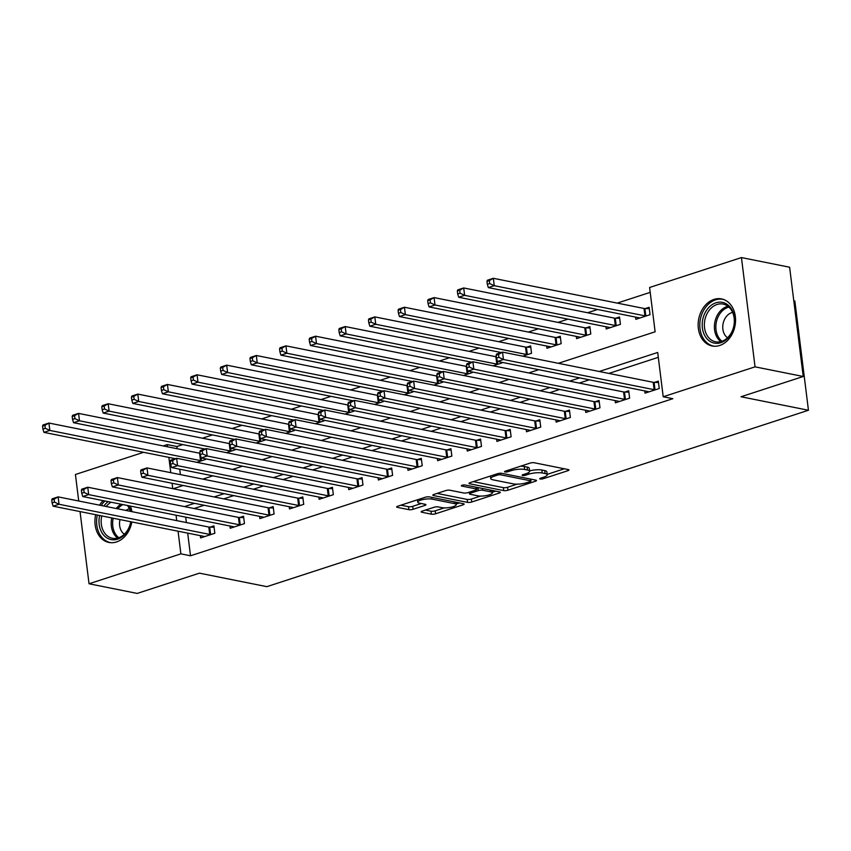 <?xml version="1.0" encoding="UTF-8"?>
<svg xmlns="http://www.w3.org/2000/svg" width="851" height="851" viewBox="0 0 851 851"><rect width="100%" height="100%" fill="white"/><g stroke="black" fill="none" stroke-linecap="round" stroke-linejoin="round"><path stroke-width="1.28" d="M540.183 479.017A2.117 0.532 172.9 0 0 543.129 478.751L567.851 470.709A3.021 0.766 172.9 0 0 568.957 469.954A3.021 0.766 172.9 0 0 568.287 469.571L534.237 462.753A3.021 0.766 172.9 0 0 530.024 463.125L505.303 471.177A2.117 0.532 172.9 0 0 504.526 471.709A2.117 0.532 172.9 0 0 505.005 471.975A2.117 0.532 172.9 0 0 507.951 471.709L511.153 470.667A9.659 2.457 172.9 0 1 524.652 469.454L527.482 470.029A9.659 2.457 172.9 0 1 529.63 471.252A9.659 2.457 172.9 0 1 526.088 473.656L522.897 474.698A2.117 0.532 172.9 0 0 522.12 475.23A2.117 0.532 172.9 0 0 522.588 475.496A2.117 0.532 172.9 0 0 525.546 475.23L528.737 474.188A9.659 2.457 172.9 0 1 542.236 472.975L545.076 473.55A9.659 2.457 172.9 0 1 547.225 474.773A9.659 2.457 172.9 0 1 543.683 477.188L540.481 478.23A2.117 0.532 172.9 0 0 539.715 478.751A2.117 0.532 172.9 0 0 540.183 479.017M130.331 506.068A23.998 18.467 101.3 0 1 131.937 511.653M131.852 521.95A23.998 18.467 101.3 0 1 116.502 541.949A23.998 18.467 101.3 0 1 108.917 542.449A23.998 18.467 101.3 0 1 95.652 514.706M713.978 299.403A23.998 18.467 101.3 0 1 721.552 298.914A23.998 18.467 101.3 0 1 735.53 321.221A23.998 18.467 101.3 0 1 719.712 345.474A23.998 18.467 101.3 0 1 712.127 345.974A23.998 18.467 101.3 0 1 698.16 323.667A23.998 18.467 101.3 0 1 713.978 299.403M422.256 511.111A3.021 0.766 172.9 0 0 421.149 511.866A3.021 0.766 172.9 0 0 421.819 512.249L431.372 514.164A3.021 0.766 172.9 0 0 435.595 513.781L463.04 504.845A3.021 0.766 172.9 0 0 464.146 504.09A3.021 0.766 172.9 0 0 463.476 503.707L429.436 496.888A3.021 0.766 172.9 0 0 425.213 497.271L397.757 506.207A3.021 0.766 172.9 0 0 396.662 506.962A3.021 0.766 172.9 0 0 397.332 507.345L408.863 509.653A3.021 0.766 172.9 0 0 413.086 509.281L424.83 505.451A3.021 0.766 172.9 0 0 425.936 504.696A3.021 0.766 172.9 0 0 425.266 504.313L419.543 503.164A8.074 2.053 172.9 0 1 417.756 502.143A8.074 2.053 172.9 0 1 422.968 499.537A8.074 2.053 172.9 0 1 431.989 499.111L454.402 503.601A8.074 2.053 172.9 0 1 456.2 504.632A8.074 2.053 172.9 0 1 450.987 507.239A8.074 2.053 172.9 0 1 441.956 507.653L438.222 506.909A3.021 0.766 172.9 0 0 433.999 507.281L422.256 511.111M558.362 363.303L655.121 331.794L649.6 287.489L741.444 257.576L789.611 267.225L803.227 376.493L741.008 396.757L808.45 410.256L266.863 586.658L199.421 573.159L137.202 593.424L89.036 583.775L80.037 511.579M803.227 376.493L755.05 366.845L663.206 396.757L657.695 352.463L599.264 371.493M187.688 533.13L190.518 555.788L672.843 398.694L663.206 396.757M190.518 555.788L180.88 553.863L89.036 583.775M503.728 490.591A3.021 0.766 172.9 0 0 507.941 490.219L535.396 481.272A3.021 0.766 172.9 0 0 536.502 480.528A3.021 0.766 172.9 0 0 535.832 480.134L501.782 473.326A3.021 0.766 172.9 0 0 497.569 473.699L470.114 482.645A3.021 0.766 172.9 0 0 469.007 483.389A3.021 0.766 172.9 0 0 469.678 483.783L503.728 490.591L503.356 487.644A3.021 0.766 172.9 0 0 507.579 487.261L517.057 484.176M499.218 493.059L471.762 502.005A3.021 0.766 172.9 0 1 467.55 502.377L433.499 495.559A3.021 0.766 172.9 0 1 432.829 495.176A3.021 0.766 172.9 0 1 433.936 494.42L445.69 490.601A3.021 0.766 172.9 0 1 449.902 490.219L463.71 492.984A3.021 0.766 172.9 0 0 467.933 492.601L475.72 490.07A3.021 0.766 172.9 0 0 476.826 489.314A3.021 0.766 172.9 0 0 476.156 488.931L461.785 486.049A2.117 0.532 172.9 0 1 461.316 485.783A2.117 0.532 172.9 0 1 462.678 485.102A2.117 0.532 172.9 0 1 465.04 484.996L499.654 491.921A3.021 0.766 172.9 0 1 500.324 492.303A3.021 0.766 172.9 0 1 499.218 493.059L499.058 491.804M658.302 357.335L608.901 373.419M589.286 379.812L579.265 383.078M559.66 389.46L549.64 392.726M530.035 399.108L520.014 402.374M500.399 408.757L490.389 412.022M470.773 418.415L460.763 421.67M441.148 428.064L431.138 431.319M411.522 437.712L401.502 440.967M381.897 447.36L371.876 450.626M352.271 457.008L342.251 460.274M322.635 466.656L312.625 469.922M293.01 476.305L283 479.57M263.385 485.964L253.375 489.219M233.759 495.612L223.739 498.867M204.134 505.26L194.113 508.526M185.699 517.153L186.369 522.557M644.75 390.917L645.026 393.151L659.248 388.524L658.323 381.142L654.472 382.397M615.113 400.566L615.401 402.8L629.623 398.172L628.698 390.79L624.847 392.045M585.488 410.214L585.765 412.458L599.987 407.82L599.072 400.438L595.211 401.693M555.863 419.862L556.139 422.107L570.361 417.469L569.447 410.086L565.585 411.341M526.237 429.521L526.514 431.755L540.736 427.117L539.821 419.734L535.96 420.99M496.612 439.169L496.888 441.403L511.111 436.776L510.185 429.393L506.334 430.649M466.986 448.817L467.263 451.051L481.485 446.424L480.56 439.042L476.709 440.297M437.35 458.466L437.637 460.699L451.86 456.072L450.934 448.69L447.083 449.945M407.725 468.114L408.001 470.348L422.224 465.72L421.309 458.338L417.447 459.593M378.099 477.762L378.376 480.007L392.598 475.369L391.683 467.986L387.822 469.241M348.474 487.41L348.75 489.655L362.973 485.017L362.058 477.634L358.197 478.89M318.848 497.069L319.125 499.303L333.347 494.676L332.422 487.283L328.571 488.548M289.223 506.717L289.5 508.951L303.722 504.324L302.796 496.941L298.946 498.197M259.587 516.366L259.874 518.599L274.096 513.972L273.171 506.59L269.32 507.845M229.961 526.014L230.249 528.248L244.46 523.62L243.546 516.238L239.684 517.493M200.336 535.662L200.613 537.906L214.835 533.269L213.92 525.886L210.059 527.141M650.207 292.361L617.23 303.105M597.615 309.487L587.605 312.753M567.989 319.146L557.979 322.401M538.364 328.794L528.343 332.05M508.738 338.443L498.718 341.708M479.113 348.091L469.092 351.357M449.477 357.739L439.467 361.005M419.851 367.387L409.842 370.653M390.226 377.046L380.216 380.301M360.601 386.694L350.58 389.949M330.975 396.343L320.955 399.598M301.35 405.991L291.329 409.257M271.714 415.639L261.704 418.905M242.088 425.287L232.078 428.553M212.463 434.935L202.453 438.201M182.837 444.594L176.902 446.52L177.178 448.722M179.731 469.209L180.401 474.613M181.72 485.187L181.816 485.953M635.548 317.083L635.825 319.327L650.047 314.689L649.132 307.307L645.271 308.562M605.923 326.741L606.199 328.975L620.422 324.348L619.507 316.955L615.645 318.221M576.297 336.39L576.574 338.624L590.796 333.996L589.871 326.614L586.02 327.869M546.672 346.038L546.948 348.272L561.171 343.644L560.245 336.262L556.394 337.517M522.716 356.165L531.545 353.293L530.62 345.91L526.769 347.165M501.835 362.303L501.909 362.941L493.091 365.813M472.209 371.951L472.284 372.589L463.465 375.461M442.584 381.599L442.658 382.237L433.84 385.12M412.948 391.247L413.033 391.896L404.204 394.768M383.322 400.895L383.407 401.544L374.578 404.416M353.697 410.554L353.782 411.193L344.953 414.065M324.071 420.203L324.146 420.841L315.327 423.713M294.446 429.851L294.52 430.489L285.702 433.361M264.821 439.499L264.895 440.137L256.077 443.02M235.184 449.147L235.27 449.796L226.44 452.668M205.559 458.795L205.644 459.444L196.815 462.316M808.45 410.256L794.845 300.999L793.792 300.786M741.444 257.576L755.05 366.845M78.728 500.994L75.42 474.507L143.574 452.306M163.19 445.924L167.264 444.594L167.541 446.796M176.902 446.52L167.264 444.594M99.535 505.164A23.998 18.467 101.3 0 1 103.173 500.622M173.21 488.751L183.22 485.495M202.836 479.102L212.856 475.837M232.461 469.454L242.482 466.188M262.087 459.806L272.107 456.54M291.723 450.158L301.733 446.892M321.348 440.499L331.358 437.244M350.974 430.851L360.984 427.596M380.599 421.202L390.62 417.937M410.225 411.554L420.245 408.289M439.85 401.906L449.871 398.64M469.486 392.258L479.496 388.992M499.111 382.599L509.121 379.344M528.737 372.951L538.747 369.696M168.86 457.37L170.764 472.677M172.083 483.262L172.753 488.665M176.061 515.227L176.742 520.621M178.061 531.205L180.88 553.863M579.648 377.887L569.638 381.142M550.023 387.535L540.013 390.79M520.397 397.183L510.377 400.449M490.772 406.831L480.751 410.097M461.146 416.479L451.126 419.745M431.51 426.128L421.5 429.393M401.885 435.776L391.875 439.042M372.259 445.435L362.249 448.69M342.634 455.083L332.613 458.338M313.008 464.731L302.988 467.997M283.383 474.379L273.362 477.645M253.747 484.028L243.737 487.293M224.121 493.676L214.112 496.941M194.496 503.335L184.486 506.59M547.225 474.773L546.853 471.826A9.659 2.457 172.9 0 0 544.704 470.592L545.076 473.55M529.588 470.88A9.659 2.457 172.9 0 1 541.874 470.029L544.704 470.592M529.63 471.252L529.258 468.305A9.659 2.457 172.9 0 0 527.12 467.071L527.482 470.029M520.535 466.22A9.659 2.457 172.9 0 1 524.28 466.508L527.12 467.071M547.172 474.369L564.33 468.773M473.262 481.613L503.356 487.644M530.79 479.698L531.875 479.347M530.194 481.581A2.117 0.532 172.9 0 0 530.96 481.049A2.117 0.532 172.9 0 0 530.492 480.783L500.611 474.794A2.117 0.532 172.9 0 0 497.654 475.06L494.282 476.166A9.659 2.457 172.9 0 0 490.75 478.57A9.659 2.457 172.9 0 0 492.889 479.804L513.323 483.889A9.659 2.457 172.9 0 0 526.812 482.677L530.194 481.581M495.707 491.133L492.208 492.272M480.485 496.09L471.401 499.048L471.762 502.005M437.084 493.399L467.178 499.431A3.021 0.766 172.9 0 0 471.401 499.048M478.039 495.856A8.074 2.053 172.9 0 0 487.07 495.431A8.074 2.053 172.9 0 0 492.282 492.825A8.074 2.053 172.9 0 0 490.484 491.804L482.591 490.219A3.021 0.766 172.9 0 0 478.368 490.601L470.582 493.133A3.021 0.766 172.9 0 0 469.475 493.888A3.021 0.766 172.9 0 0 470.146 494.271L478.039 495.856M478.113 487.612A3.021 0.766 172.9 0 0 478.007 487.644L478.368 490.601M476.677 488.08L478.007 487.644M400.906 505.186L408.501 506.707A3.021 0.766 172.9 0 0 412.714 506.324L421.319 503.526M425.404 510.089L431 511.206A3.021 0.766 172.9 0 0 435.223 510.834L444.265 507.887M456.125 504.026L459.529 502.909M486.953 281.362L487.325 284.308L489.697 283.543L489.325 280.585L486.953 281.362L487.41 280.224L493.335 278.298L494.25 285.681L488.325 287.606L639.016 317.785A3.074 0.777 -7.1 0 1 639.558 317.976L639.686 318.072M649.302 308.668L644.909 308.551A3.074 0.777 -7.1 0 1 644.016 308.466L493.335 278.298L489.325 280.585M646.196 315.944L645.824 315.944A3.074 0.777 -7.1 0 1 644.941 315.849L494.25 285.681L489.697 283.543M488.325 287.606L487.325 284.308M496.154 355.186L496.527 358.143L498.888 357.367L498.526 354.42L496.154 355.186L496.601 354.059L502.526 352.123L503.452 359.505L654.132 389.684A3.074 0.777 172.9 0 0 655.025 389.769L655.387 389.779M498.888 357.367L503.452 359.505L497.527 361.441L648.207 391.609A3.074 0.777 172.9 0 1 648.76 391.811L648.877 391.896M498.526 354.42L502.526 352.123L653.217 382.301A3.074 0.777 172.9 0 0 654.1 382.386L658.493 382.503M496.527 358.143L497.527 361.441M457.327 291.01L457.7 293.967L460.072 293.191L459.7 290.234L457.327 291.01L457.785 289.872L463.71 287.946L464.625 295.329L458.7 297.254L609.39 327.433A3.074 0.777 -7.1 0 1 609.933 327.635L610.061 327.72M619.677 318.317L615.284 318.21A3.074 0.777 -7.1 0 1 614.39 318.114L463.71 287.946L459.7 290.234M616.571 325.603L616.198 325.593A3.074 0.777 -7.1 0 1 615.316 325.497L464.625 295.329L460.072 293.191M458.7 297.254L457.7 293.967M427.702 300.658L428.074 303.616L430.446 302.839L430.074 299.892L427.702 300.658L428.159 299.52L434.084 297.595L434.999 304.977L429.074 306.913L579.754 337.081A3.074 0.777 -7.1 0 1 580.308 337.283L580.425 337.368M590.041 327.975L585.658 327.858A3.074 0.777 -7.1 0 1 584.765 327.763L434.084 297.595L430.074 299.892M586.935 335.251L586.573 335.241A3.074 0.777 -7.1 0 1 585.679 335.156L434.999 304.977L430.446 302.839M429.074 306.913L428.074 303.616M398.077 310.307L398.449 313.264L400.81 312.487L400.449 309.541L398.077 310.307L398.523 309.179L404.448 307.243L405.374 314.625L399.449 316.561L550.129 346.729A3.074 0.777 -7.1 0 1 550.682 346.931L550.799 347.017M560.415 337.624L556.033 337.507A3.074 0.777 -7.1 0 1 555.139 337.421L404.448 307.243L400.449 309.541M557.309 344.9L556.948 344.889A3.074 0.777 -7.1 0 1 556.054 344.804L405.374 314.625L400.81 312.487M399.449 316.561L398.449 313.264M466.529 364.834L466.891 367.792L469.263 367.015L468.901 364.068L466.529 364.834L466.976 363.707L472.901 361.771L473.826 369.153L624.506 399.332A3.074 0.777 172.9 0 0 625.4 399.417L625.762 399.427M469.263 367.015L473.826 369.153L467.901 371.089L618.581 401.257A3.074 0.777 172.9 0 1 619.134 401.459L619.251 401.544M468.901 364.068L472.901 361.771L623.592 391.949A3.074 0.777 172.9 0 0 624.474 392.034L628.868 392.151M466.891 367.792L467.901 371.089M436.903 374.493L437.265 377.44L439.637 376.674L439.265 373.717L436.903 374.493L437.35 373.355L443.275 371.419L444.201 378.812L594.881 408.98A3.074 0.777 172.9 0 0 595.774 409.065L596.136 409.076M439.637 376.674L444.201 378.812L438.276 380.737L588.956 410.905A3.074 0.777 172.9 0 1 589.498 411.107L589.626 411.193M439.265 373.717L443.275 371.419L593.955 401.598A3.074 0.777 172.9 0 0 594.849 401.683L599.242 401.8M437.265 377.44L438.276 380.737M407.267 384.141L407.64 387.088L410.012 386.322L409.639 383.365L407.267 384.141L407.725 383.003L413.65 381.078L414.565 388.46L565.255 418.628A3.074 0.777 172.9 0 0 566.138 418.713L566.511 418.724M410.012 386.322L414.565 388.46L408.64 390.386L559.33 420.564A3.074 0.777 172.9 0 1 559.873 420.756L560.001 420.851M409.639 383.365L413.65 381.078L564.33 411.246A3.074 0.777 172.9 0 0 565.224 411.331L569.617 411.448M407.64 387.088L408.64 390.386M368.451 319.955L368.813 322.912L371.185 322.135L370.823 319.189L368.451 319.955L368.898 318.827L374.823 316.891L375.748 324.274L369.823 326.21L501.282 352.527M530.79 347.272L526.397 347.155A3.074 0.777 -7.1 0 1 525.514 347.07L374.823 316.891L370.823 319.189M527.684 354.548L527.322 354.537A3.074 0.777 -7.1 0 1 526.429 354.452L375.748 324.274L371.185 322.135M369.823 326.21L368.813 322.912M377.642 393.79L378.014 396.736L380.386 395.97L380.014 393.013L377.642 393.79L378.099 392.651L384.024 390.726L384.939 398.108L535.63 428.276A3.074 0.777 172.9 0 0 536.513 428.372L536.885 428.372M380.386 395.97L384.939 398.108L379.014 400.034L529.705 430.212A3.074 0.777 172.9 0 1 530.247 430.415L530.375 430.5M380.014 393.013L384.024 390.726L534.705 420.894A3.074 0.777 172.9 0 0 535.598 420.99L539.991 421.096M378.014 396.736L379.014 400.034M703.288 317.295A20.764 15.978 101.3 0 1 724.233 302.882A20.764 15.978 101.3 0 1 733.477 328.199A20.764 15.978 101.3 0 1 712.532 342.623A20.764 15.978 101.3 0 1 703.288 317.295M733.328 327.997A19.233 14.797 -78.7 0 0 723.127 304.084A19.233 14.797 -78.7 0 0 705.373 317.891A19.233 14.797 -78.7 0 0 715.574 341.794A19.233 14.797 -78.7 0 0 733.328 327.997M727.531 337.794A13.69 10.531 101.3 0 1 723.467 322.167A13.69 10.531 101.3 0 1 732.615 312.391M723.648 299.499A23.849 18.35 -78.7 0 0 723.063 299.371A23.849 18.35 -78.7 0 0 701.054 316.487A23.849 18.35 -78.7 0 0 713.702 346.134A23.849 18.35 -78.7 0 0 714.297 346.24M130.958 521.769A20.764 15.978 101.3 0 1 117.661 539.151A20.764 15.978 101.3 0 1 99.631 515.504M103.854 506.026A20.764 15.978 101.3 0 1 108.194 501.633M111.066 502.207A19.233 14.797 -78.7 0 0 106.194 506.494M101.758 515.929A19.233 14.797 -78.7 0 0 112.364 538.268A19.233 14.797 -78.7 0 0 118.438 537.875A19.233 14.797 -78.7 0 0 130.756 521.727M124.32 534.258A13.69 10.531 101.3 0 1 120.002 519.578M125.874 510.44A13.69 10.531 101.3 0 1 128.565 509.089A13.69 10.531 101.3 0 1 129.405 508.855M104.875 500.962A23.849 18.35 -78.7 0 0 101.205 505.505M97.312 515.036A23.849 18.35 -78.7 0 0 110.492 542.598A23.849 18.35 -78.7 0 0 111.087 542.704M128.395 505.675A20.764 15.978 101.3 0 1 130.703 511.408M130.288 511.323A19.233 14.797 -78.7 0 0 127.437 505.483M338.826 329.614L339.187 332.56L341.559 331.794L341.187 328.837L338.826 329.614L339.272 328.475L345.198 326.55L346.123 333.932L340.198 335.858L471.656 362.186M496.356 356.782A3.074 0.777 -7.1 0 1 495.878 356.718L345.198 326.55L341.187 328.837M498.058 364.196L497.697 364.185A3.074 0.777 -7.1 0 1 496.803 364.1L346.123 333.932L341.559 331.794M340.198 335.858L339.187 332.56M309.19 339.262L309.562 342.208L311.934 341.442L311.562 338.485L309.19 339.262L309.647 338.124L315.572 336.198L316.487 343.581L310.562 345.506L442.031 371.834M466.72 366.43A3.074 0.777 -7.1 0 1 466.252 366.366L315.572 336.198L311.562 338.485M468.433 373.844L468.061 373.834A3.074 0.777 -7.1 0 1 467.178 373.749L316.487 343.581L311.934 341.442M310.562 345.506L309.562 342.208M279.564 348.91L279.936 351.857L282.309 351.091L281.936 348.133L279.564 348.91L280.022 347.772L285.947 345.846L286.861 353.229L280.936 355.154L412.395 381.482M437.095 376.078A3.074 0.777 -7.1 0 1 436.627 376.014L285.947 345.846L281.936 348.133M438.808 383.503L438.435 383.493A3.074 0.777 -7.1 0 1 437.552 383.397L286.861 353.229L282.309 351.091M280.936 355.154L279.936 351.857M249.939 358.558L250.311 361.515L252.683 360.739L252.311 357.782L249.939 358.558L250.396 357.42L256.321 355.495L257.236 362.877L251.311 364.802L382.769 391.13M407.469 385.737A3.074 0.777 -7.1 0 1 407.001 385.663L256.321 355.495L252.311 357.782M409.171 393.151L408.81 393.141A3.074 0.777 -7.1 0 1 407.916 393.045L257.236 362.877L252.683 360.739M251.311 364.802L250.311 361.515M220.313 368.206L220.686 371.164L223.047 370.387L222.685 367.441L220.313 368.206L220.76 367.079L226.685 365.143L227.611 372.525L221.685 374.461L353.144 400.778M377.844 395.385A3.074 0.777 -7.1 0 1 377.376 395.321L226.685 365.143L222.685 367.441M379.546 402.8L379.184 402.789A3.074 0.777 -7.1 0 1 378.291 402.704L227.611 372.525L223.047 370.387M221.685 374.461L220.686 371.164M348.016 403.438L348.389 406.395L350.761 405.619L350.389 402.661L348.016 403.438L348.474 402.3L354.399 400.374L355.314 407.757L505.994 437.925A3.074 0.777 172.9 0 0 506.888 438.02L507.249 438.031M350.761 405.619L355.314 407.757L349.389 409.682L500.069 439.861A3.074 0.777 172.9 0 1 500.622 440.063L500.739 440.148M350.389 402.661L354.399 400.374L505.079 430.542A3.074 0.777 172.9 0 0 505.973 430.638L510.355 430.744M348.389 406.395L349.389 409.682M318.391 413.086L318.763 416.043L321.125 415.267L320.763 412.32L318.391 413.086L318.838 411.958L324.763 410.022L325.688 417.405L476.369 447.583A3.074 0.777 172.9 0 0 477.262 447.669L477.624 447.679M321.125 415.267L325.688 417.405L319.763 419.341L470.443 449.509A3.074 0.777 172.9 0 1 470.997 449.711L471.114 449.796M320.763 412.32L324.763 410.022L475.454 440.201A3.074 0.777 172.9 0 0 476.337 440.286L480.73 440.403M318.763 416.043L319.763 419.341M288.766 422.734L289.127 425.691L291.499 424.915L291.138 421.968L288.766 422.734L289.212 421.607L295.137 419.671L296.063 427.053L446.743 457.232A3.074 0.777 172.9 0 0 447.637 457.317L447.998 457.327M291.499 424.915L296.063 427.053L290.138 428.989L440.818 459.157A3.074 0.777 172.9 0 1 441.371 459.359L441.488 459.444M291.138 421.968L295.137 419.671L445.828 449.849A3.074 0.777 172.9 0 0 446.711 449.934L451.104 450.051M289.127 425.691L290.138 428.989M259.14 432.382L259.502 435.34L261.874 434.574L261.502 431.617L259.14 432.382L259.587 431.255L265.512 429.319L266.437 436.701L417.118 466.88A3.074 0.777 172.9 0 0 418.011 466.965L418.373 466.976M261.874 434.574L266.437 436.701L260.512 438.637L411.193 468.805A3.074 0.777 172.9 0 1 411.735 469.007L411.863 469.092M261.502 431.617L265.512 429.319L416.192 459.497A3.074 0.777 172.9 0 0 417.086 459.583L421.479 459.7M259.502 435.34L260.512 438.637M229.504 442.041L229.876 444.988L232.249 444.222L231.876 441.265L229.504 442.041L229.961 440.903L235.887 438.978L236.801 446.36L387.492 476.528A3.074 0.777 172.9 0 0 388.375 476.613L388.747 476.624M232.249 444.222L236.801 446.36L230.876 448.286L381.567 478.464A3.074 0.777 172.9 0 1 382.11 478.656L382.237 478.751M231.876 441.265L235.887 438.978L386.567 469.146A3.074 0.777 172.9 0 0 387.46 469.231L391.854 469.348M229.876 444.988L230.876 448.286M190.688 377.855L191.049 380.812L193.422 380.035L193.06 377.089L190.688 377.855L191.135 376.727L197.06 374.791L197.985 382.173L192.06 384.109L323.518 410.427M348.219 405.033A3.074 0.777 -7.1 0 1 347.751 404.97L197.06 374.791L193.06 377.089M349.921 412.448L349.559 412.437A3.074 0.777 -7.1 0 1 348.665 412.352L197.985 382.173L193.422 380.035M192.06 384.109L191.049 380.812M199.879 451.69L200.251 454.636L202.623 453.87L202.251 450.913L199.879 451.69L200.336 450.551L206.261 448.626L207.176 456.008L357.867 486.176A3.074 0.777 172.9 0 0 358.75 486.272L359.122 486.272M202.623 453.87L207.176 456.008L201.251 457.934L351.942 488.112A3.074 0.777 172.9 0 1 352.484 488.304L352.612 488.4M202.251 450.913L206.261 448.626L356.941 478.794A3.074 0.777 172.9 0 0 357.835 478.879L362.228 478.996M200.251 454.636L201.251 457.934M161.062 387.513L161.424 390.46L163.796 389.694L163.424 386.737L161.062 387.513L161.509 386.375L167.434 384.439L168.36 391.822L162.435 393.758L293.893 420.086M318.593 414.682A3.074 0.777 -7.1 0 1 318.114 414.618L167.434 384.439L163.424 386.737M320.295 422.096L319.933 422.085A3.074 0.777 -7.1 0 1 319.04 422L168.36 391.822L163.796 389.694M162.435 393.758L161.424 390.46M170.253 461.338L170.625 464.295L172.998 463.518L172.625 460.561L170.253 461.338L170.711 460.2L176.636 458.274L177.551 465.657L328.231 495.825A3.074 0.777 172.9 0 0 329.124 495.92L329.486 495.931M172.998 463.518L177.551 465.657L171.625 467.582L322.306 497.761A3.074 0.777 172.9 0 1 322.859 497.963L322.976 498.048M172.625 460.561L176.636 458.274L327.316 488.442A3.074 0.777 172.9 0 0 328.209 488.538L332.592 488.644M170.625 464.295L171.625 467.582M131.426 397.162L131.799 400.108L134.171 399.342L133.798 396.385L131.426 397.162L131.884 396.023L137.809 394.098L138.724 401.481L132.799 403.406L264.267 429.734M288.957 424.33A3.074 0.777 -7.1 0 1 288.489 424.266L137.809 394.098L133.798 396.385M290.67 431.744L290.297 431.734A3.074 0.777 -7.1 0 1 289.414 431.648L138.724 401.481L134.171 399.342M132.799 403.406L131.799 400.108M140.628 470.986L141 473.943L143.362 473.167L143 470.22L140.628 470.986L141.075 469.848L147 467.922L147.925 475.305L298.605 505.483A3.074 0.777 172.9 0 0 299.499 505.568L299.86 505.579M143.362 473.167L147.925 475.305L142 477.241L292.68 507.409A3.074 0.777 172.9 0 1 293.233 507.611L293.35 507.696M143 470.22L147 467.922L297.69 498.101A3.074 0.777 172.9 0 0 298.584 498.186L302.967 498.303M141 473.943L142 477.241M101.801 406.81L102.173 409.756L104.545 408.991L104.173 406.033L101.801 406.81L102.258 405.672L108.183 403.746L109.098 411.129L103.173 413.054L234.631 439.382M259.332 433.978A3.074 0.777 -7.1 0 1 258.864 433.914L108.183 403.746L104.173 406.033M261.044 441.392L260.672 441.392A3.074 0.777 -7.1 0 1 259.789 441.297L109.098 411.129L104.545 408.991M103.173 413.054L102.173 409.756M111.002 480.634L111.364 483.591L113.736 482.815L113.374 479.868L111.002 480.634L111.449 479.507L117.374 477.571L118.3 484.953L268.98 515.132A3.074 0.777 172.9 0 0 269.873 515.217L270.235 515.227M113.736 482.815L118.3 484.953L112.375 486.889L263.055 517.057A3.074 0.777 172.9 0 1 263.608 517.259L263.725 517.344M113.374 479.868L117.374 477.571L268.065 507.749A3.074 0.777 172.9 0 0 268.948 507.834L273.341 507.951M111.364 483.591L112.375 486.889M72.175 416.458L72.548 419.415L74.92 418.639L74.548 415.682L72.175 416.458L72.633 415.32L78.558 413.395L79.473 420.777L73.548 422.702L205.006 449.03M229.706 443.637A3.074 0.777 -7.1 0 1 229.238 443.562L78.558 413.395L74.548 415.682M231.408 451.051L231.046 451.041A3.074 0.777 -7.1 0 1 230.153 450.945L79.473 420.777L74.92 418.639M73.548 422.702L72.548 419.415M81.377 490.282L81.739 493.24L84.111 492.463L83.738 489.516L81.377 490.282L81.824 489.155L87.749 487.219L88.674 494.601L239.354 524.78A3.074 0.777 172.9 0 0 240.248 524.865L240.61 524.876M84.111 492.463L88.674 494.601L82.749 496.537L233.429 526.705A3.074 0.777 172.9 0 1 233.972 526.907L234.099 526.992M83.738 489.516L87.749 487.219L238.429 517.397A3.074 0.777 172.9 0 0 239.322 517.482L243.716 517.599M81.739 493.24L82.749 496.537M42.55 426.106L42.922 429.064L45.284 428.287L44.922 425.34L42.55 426.106L42.997 424.979L48.922 423.043L49.847 430.425L43.922 432.361L175.38 458.678M200.081 453.285A3.074 0.777 -7.1 0 1 199.613 453.221L48.922 423.043L44.922 425.34M201.783 460.699L201.421 460.689A3.074 0.777 -7.1 0 1 200.528 460.604L49.847 430.425L45.284 428.287M43.922 432.361L42.922 429.064M51.741 499.941L52.113 502.888L54.485 502.122L54.113 499.165L51.741 499.941L52.198 498.803L58.123 496.878L59.038 504.26L209.729 534.428A3.074 0.777 172.9 0 0 210.612 534.513L210.984 534.524M54.485 502.122L59.038 504.26L53.113 506.185L203.804 536.353A3.074 0.777 172.9 0 1 204.346 536.555L204.474 536.651M54.113 499.165L58.123 496.878L208.803 527.046A3.074 0.777 172.9 0 0 209.697 527.131L214.09 527.248M52.113 502.888L53.113 506.185M542.97 477.422L543.129 478.751M507.781 470.369L507.951 471.709M525.375 473.89L525.546 475.23M541.874 470.029L542.236 472.975M528.545 472.603L528.737 474.188M524.28 466.508L524.652 469.454M510.983 469.326L511.153 470.667M567.691 469.454L567.851 470.709M469.571 482.857L469.678 483.783M535.236 480.017L535.396 481.272M507.579 487.261L507.941 490.219M530.279 479.028L530.492 480.783M500.42 473.241L500.611 474.794M497.495 473.73L497.654 475.06M494.123 474.826L494.282 476.166M467.178 499.431L467.55 502.377M433.393 494.644L433.499 495.559M475.943 487.176L476.156 488.931M461.699 485.41L461.785 486.049M490.272 490.038L490.484 491.804M482.368 488.463L482.591 490.219M470.412 491.793L470.582 493.133M454.189 501.845L454.402 503.601M431.776 497.356L431.989 499.111M424.67 504.196L424.83 505.451M412.714 506.324L413.086 509.281M408.501 506.707L408.863 509.653M397.215 506.419L397.332 507.345M462.891 503.59L463.04 504.845M435.223 510.834L435.595 513.781M431 511.206L431.372 514.164M421.702 511.323L421.819 512.249M644.909 308.551L645.824 315.944M644.016 308.466L644.941 315.849M654.132 389.684L653.217 382.301M655.025 389.769L654.1 382.386M615.284 318.21L616.198 325.593M614.39 318.114L615.316 325.497M585.658 327.858L586.573 335.241M584.765 327.763L585.679 335.156M556.033 337.507L556.948 344.889M555.139 337.421L556.054 344.804M624.506 399.332L623.592 391.949M625.4 399.417L624.474 392.034M594.881 408.98L593.955 401.598M595.774 409.065L594.849 401.683M565.255 418.628L564.33 411.246M566.138 418.713L565.224 411.331M526.397 347.155L527.322 354.537M525.514 347.07L526.429 354.452M535.63 428.276L534.705 420.894M536.513 428.372L535.598 420.99M720.829 341.634A19.233 14.797 101.3 0 1 715.404 319.902A19.233 14.797 101.3 0 1 727.913 306.254M728.882 307.073A18.594 14.307 -78.7 0 0 716.819 320.263A18.594 14.307 -78.7 0 0 722.042 341.262M117.619 538.109A19.233 14.797 101.3 0 1 111.789 517.94M116.236 508.504A19.233 14.797 101.3 0 1 121.108 504.217M122.938 504.59A18.594 14.307 -78.7 0 0 117.768 508.813M113.226 518.216A18.594 14.307 -78.7 0 0 118.832 537.736M497.229 360.462L497.697 364.185M495.878 356.718L496.803 364.1M467.603 370.111L468.061 373.834M466.252 366.366L467.178 373.749M437.978 379.769L438.435 383.493M436.627 376.014L437.552 383.397M408.352 389.418L408.81 393.141M407.001 385.663L407.916 393.045M378.716 399.066L379.184 402.789M377.376 395.321L378.291 402.704M505.994 437.925L505.079 430.542M506.888 438.02L505.973 430.638M476.369 447.583L475.454 440.201M477.262 447.669L476.337 440.286M446.743 457.232L445.828 449.849M447.637 457.317L446.711 449.934M417.118 466.88L416.192 459.497M418.011 466.965L417.086 459.583M387.492 476.528L386.567 469.146M388.375 476.613L387.46 469.231M349.091 408.714L349.559 412.437M347.751 404.97L348.665 412.352M357.867 486.176L356.941 478.794M358.75 486.272L357.835 478.879M319.465 418.362L319.933 422.085M318.114 414.618L319.04 422M328.231 495.825L327.316 488.442M329.124 495.92L328.209 488.538M289.84 428.01L290.297 431.734M288.489 424.266L289.414 431.648M298.605 505.483L297.69 498.101M299.499 505.568L298.584 498.186M260.215 437.669L260.672 441.392M258.864 433.914L259.789 441.297M268.98 515.132L268.065 507.749M269.873 515.217L268.948 507.834M230.589 447.318L231.046 451.041M229.238 443.562L230.153 450.945M239.354 524.78L238.429 517.397M240.248 524.865L239.322 517.482M200.953 456.966L201.421 460.689M199.613 453.221L200.528 460.604M209.729 534.428L208.803 527.046M210.612 534.513L209.697 527.131M530.726 479.113L530.96 481.049M490.431 476.028L490.75 478.57M476.581 487.304L476.826 489.314M491.974 490.389L492.282 492.825M469.263 492.176L469.475 493.888M455.891 502.186L456.2 504.632M417.458 499.792L417.756 502.143"/></g></svg>
